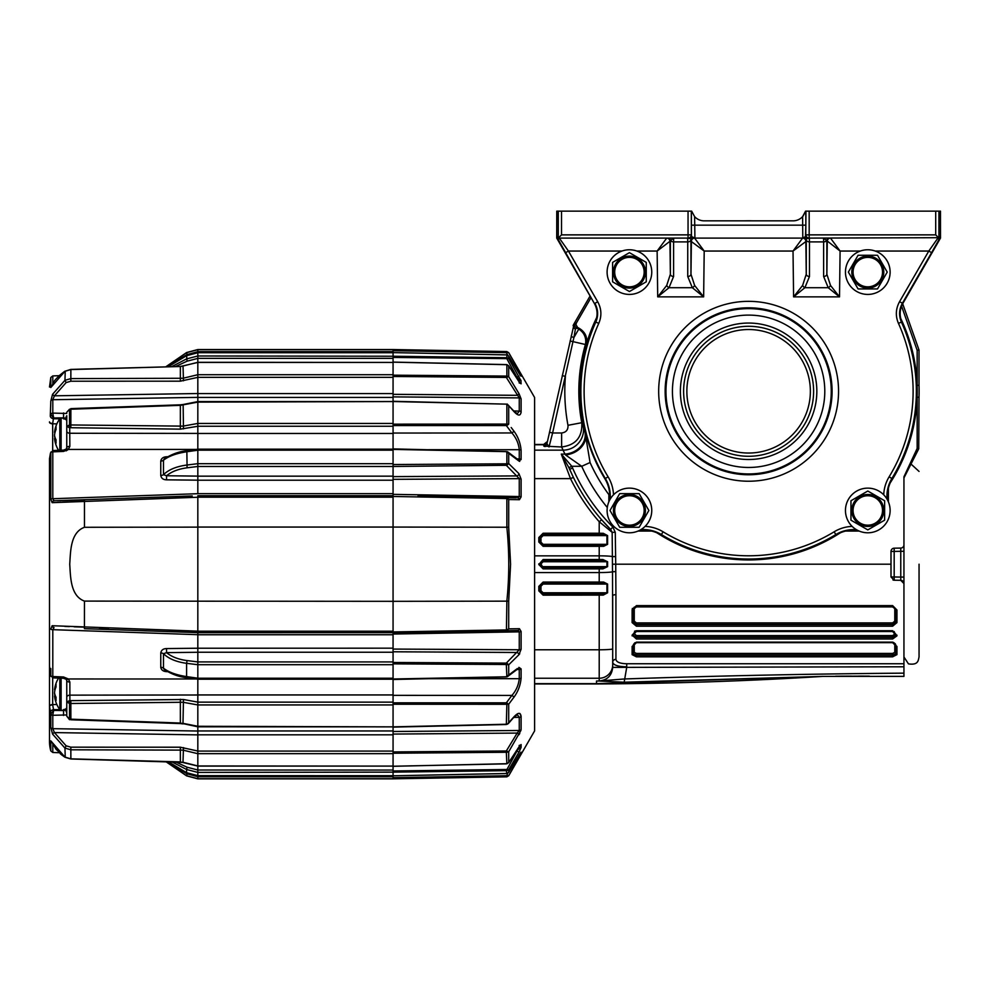 <?xml version="1.0" encoding="UTF-8"?>
<svg xmlns="http://www.w3.org/2000/svg" width="990" height="990" viewBox="0 0 990 990"><rect width="100%" height="100%" fill="white"/><g stroke="black" fill="none" stroke-linecap="round" stroke-linejoin="round"><path stroke-width="1.49" d="M197.827 394.639L197.827 393.575L393.067 393.575L393.067 397.423L197.827 397.423M197.827 478.814L197.827 476.165L393.067 476.165L393.067 480.224L197.827 480.224M197.827 493.651L393.067 493.651L393.067 495.705L197.827 495.705L197.827 648.227L393.067 648.178L393.067 652.237L197.827 652.237L197.827 679.227L393.067 679.227M197.827 730.966L393.067 730.966L393.067 734.815L197.827 734.815L197.827 778.858L393.067 778.858L393.067 777.67L508.699 775.69L506.868 776.841L393.067 778.66M197.827 441.775L197.827 433.459L393.067 433.459L393.067 448.903L507.288 451.663L393.067 449.411L393.067 464.533L506.868 463.803L507.288 464.954L506.311 465.3L506.311 463.902M197.827 527.064L393.067 527.064L393.067 497.19L197.827 497.19L197.827 495.705M393.067 449.163L197.827 449.163L197.827 476.165M393.067 476.165L393.067 466.476L197.827 466.476L187.085 467.812C178.423 468.951 171.567 471.599 166.543 475.757L166.543 479.828C163.214 479.742 161.283 478.281 160.764 475.435L160.764 461.093C161.271 458.395 163.202 456.959 166.543 456.774L167.582 456.724M66.763 418.918L63.583 417.829L63.583 418.869L63.583 417.829L53.658 417.966L53.41 418.745A3.242 2.24 -163.2 0 1 50.304 415.911L50.799 401.099L52.544 394.342A2.153 0.668 25 0 0 54.438 395.814L197.827 393.525L197.827 449.411M393.067 433.459L393.067 426.257L197.827 426.257M197.827 402.113L180.39 405.343L69.535 409.278L69.535 424.945L182.989 426.133L197.827 423.448L197.827 402.113L393.067 401.581L393.067 424.166L506.868 424.091L507.276 425.242L506.336 425.576L506.336 424.178M171.753 366.609L186.603 358.887L197.827 355.979L197.827 352.737L197.827 393.575M393.067 393.575L393.067 377.326L197.827 377.326M507.177 364.704L393.067 362.167L393.067 375.173L506.868 376.076L507.276 377.116L506.336 377.425L506.336 376.113M506.336 364.592L393.067 362.093L393.067 358.343L197.827 358.343M507.041 354.915L393.067 352.613L393.067 356.239L197.827 355.992M393.067 353.356L393.067 351.648L197.827 351.648L197.827 349.532L393.067 349.532L506.868 351.66L507.288 352.415L506.311 352.638L506.311 351.648M197.827 776.754L393.067 776.754L393.067 775.789L507.041 773.487M171.753 761.793L186.603 769.502L186.603 772.695L197.827 775.653L393.067 775.69L197.827 775.69L197.827 772.41L393.067 772.151L393.067 775.789L506.311 773.549L508.637 772.41L521.099 752.165L521.099 753.959L508.699 775.69L506.868 776.742L507.288 775.987M197.827 772.41L186.603 769.502L187.085 767.225L197.827 770.01L393.067 770.059L393.067 766.297L507.177 763.698M520.963 730.385L508.699 751.757L508.699 762.449L506.868 763.748L506.336 752.276L393.067 753.229L393.067 766.235L506.336 763.859L508.551 762.758L521.099 744.542L521.099 747.462L518.921 752.177L508.699 769.836L508.699 772.287L506.868 773.499L506.311 770.666L393.067 772.151L393.067 770.975L506.311 769.49L508.699 769.836L506.868 770.678L507.288 769.762M197.827 751.076L393.067 751.076L393.067 734.815M197.827 702.133L393.067 702.133L393.067 694.943L197.827 694.943L197.827 734.877L54.438 732.588A2.153 0.668 155 0 0 52.544 734.06L50.799 727.304L50.799 713.938L49.5 706.526L49.5 741.374L49.5 706.167L50.799 713.938L53.658 710.424L63.583 710.573L63.583 709.533L63.583 710.573L65.996 710.115M197.827 726.821L393.067 726.858L506.336 724.247L506.868 704.298L393.067 704.237L393.067 726.858L197.827 726.289L197.827 704.942L182.989 702.257L70.872 703.494L69.535 703.457L69.535 700.648L69.684 703.457M393.067 679.487L506.323 676.962L508.699 675.056L506.868 676.343L506.311 664.488L393.067 663.869L393.067 678.991L507.251 676.776L518.352 668.522A2.153 1.683 -127 0 0 518.921 667.371L521.099 668.881L521.099 678.051C520.48 685.29 518.03 691.775 513.723 697.517L508.699 704.212L513.723 697.517A2.153 1.213 36.9 0 0 511.892 695.426C516.136 690.649 518.587 685.068 519.267 678.695L519.267 669.475L517.015 669.525M393.067 664.698L197.827 664.698L197.827 678.212L186.603 676.591C176.492 675.069 168.783 672.272 163.474 668.188L163.474 653.734C168.733 658.758 176.443 661.963 186.603 663.325L187.085 660.577L197.827 661.914L393.067 661.926L393.067 652.237M197.827 634.751L393.067 634.751L393.067 631.929L506.435 629.937L506.435 630.692L508.699 628.848L519.441 628.7L521.099 631.471A2.153 0.767 0 0 1 519.267 631.855L393.067 634.046L393.067 649.069L519.267 649.762L519.267 631.855L517.609 630.494L393.067 632.672L197.827 632.697L197.827 634.689L52.804 629.677A2.153 0.755 180 0 1 50.799 629.133L52.123 625.717L197.827 631.15M84.435 628.675L197.827 632.635L84.435 628.675L84.472 601.103L393.067 601.326L393.067 631.929M506.435 629.937L506.868 601.153L393.067 601.326L393.067 527.064L508.699 527.237L510.58 564.201L508.699 601.153L510.58 564.201M197.827 352.712L393.067 352.737L197.827 352.712L186.615 355.67L168.251 366.708L176.356 360.038L186.615 355.67M52.544 394.342L64.956 380.296L70.872 378.601L182.989 378.267L197.827 374.715L197.827 362.439L393.067 362.439L197.827 362.303M49.5 741.374A35.603 35.603 0 0 0 50.799 750.915L50.799 740.866L64.956 757.102L70.872 758.847L180.39 761.904L197.827 766.087L393.067 766.087L197.827 765.963L197.827 753.687L182.989 750.123L70.872 749.801L64.956 748.093L52.544 734.06M393.067 686.615L393.067 694.943M197.827 694.943L197.827 686.615M197.827 734.815L197.827 733.763M197.827 652.237L197.827 649.576M511.199 427.519L513.723 430.873C518.042 436.652 520.493 443.149 521.099 450.351L521.099 459.521L518.921 461.018L508.699 453.346L508.699 463.568L518.921 473.641L521.099 479.111L521.099 496.918L519.441 499.703L508.699 499.542L507.214 497.871L506.868 498.539L393.067 496.473L393.067 495.705M197.827 631.756L197.827 632.697M49.5 458.902L50.366 453.581A3.242 2.24 -163.2 0 0 50.304 454.113L49.5 458.692L49.5 669.698L50.799 675.613A2.153 1.287 -0 0 0 52.804 676.554L63.521 676.974L68.347 678.967L69.857 682.011L69.882 695.141L197.827 694.992L197.827 678.991M56.851 423.856L52.68 423.819A3.242 1.596 180 0 1 49.5 422.235L49.5 421.864A3.242 1.634 180 0 0 52.68 423.497L52.68 450.574M177.99 630.457L175.032 630.345M108.999 628.019L99.136 627.672M175.032 498.044L177.99 497.945M187.085 450.957L186.85 450.772C179.512 451.353 171.975 454.051 164.253 458.89L163.474 460.202L163.474 474.668C168.733 469.631 176.443 466.439 186.603 465.077L197.827 463.679L197.827 450.19L186.603 451.799C176.492 453.321 168.783 456.13 163.474 460.202A3.242 1.732 0 0 1 160.764 461.093M160.764 475.435A3.242 1.497 0 0 0 163.474 474.668L166.543 475.757L197.827 476.116L197.827 493.701L52.804 498.713L54.042 500.779L192.258 495.953M166.543 648.574L197.827 648.227L197.827 652.274L166.543 652.633L166.543 648.574C163.214 648.648 161.283 650.121 160.764 652.967L160.764 667.31C161.271 670.007 163.202 671.443 166.543 671.628L167.582 671.678M197.827 726.264L182.989 723.356L183.472 699.509L197.827 702.108M197.827 731.028L52.804 728.677L54.438 732.588L66.107 745.804L70.835 747.178L180.353 747.215L197.827 751.026M196.367 678.991L68.347 678.967A3.242 1.448 -45.9 0 1 66.206 679.326L63.509 678.274L63.521 676.974M66.763 714.953L52.804 715.287A2.153 1.732 180 0 1 50.799 714.025M197.827 776.692L187.085 773.821L170.602 764.045M187.085 767.225L175.614 761.904M187.085 660.577C178.423 659.451 171.567 656.791 166.543 652.633L163.474 653.734A3.242 1.497 -0 0 0 160.764 652.967M84.472 601.103C70.29 595.906 70.599 576.824 69.733 564.201C70.599 551.566 70.302 532.459 84.472 527.286L197.827 527.125M54.19 625.866L52.123 625.717A2.153 2.017 -88 0 0 54.042 627.611L52.804 629.677L52.792 676.851A2.153 1.485 -177.3 0 1 50.799 675.712L53.027 677.865L63.509 678.274M66.157 450.858L68.347 449.435L63.521 451.428L52.804 451.848A2.153 1.287 180 0 0 50.799 452.789L50.304 454.113M197.827 377.376L180.353 381.175L70.835 381.224L66.107 382.586L54.438 395.814L52.804 399.725L52.804 413.102L66.763 413.449M196.367 449.411L68.347 449.435A3.242 1.448 -134.1 0 0 66.206 449.076L63.509 450.128L53.027 450.537L50.799 452.69A2.153 1.485 -2.7 0 1 52.792 451.551L53.658 451.452M197.827 480.175L166.543 479.828M197.827 397.374L52.804 399.725A2.153 1.881 -0 0 0 50.799 401.099M197.827 351.697L187.085 354.568L170.602 364.345M197.827 358.392L187.085 361.177L175.614 366.498M197.827 497.24L52.123 502.673L50.799 499.269A2.153 0.755 -0 0 1 52.804 498.713L52.792 451.551M69.684 424.945L69.857 446.379L68.347 449.435M59.784 418.82L53.41 418.745L52.68 423.497M69.857 446.379A3.242 1.2 180 0 0 66.763 447.579L66.763 416.295M52.223 502.673L54.289 502.524M57.272 502.351L61.244 502.153M62.37 502.103L68.434 501.831M69.288 501.794L84.472 501.237L84.472 527.286M84.472 627.165L74.139 626.794M69.374 626.608L64.808 626.41M197.827 362.439L180.39 366.498L70.872 369.555L64.956 371.3L50.799 387.523A2.153 2.042 0 0 1 51.69 386.372M69.684 719.136L180.39 723.047L197.827 726.796M50.886 676.343L49.5 665.998L49.5 706.167L49.5 665.998M165.986 761.632L186.603 775.715L197.827 778.722L393.067 778.722M186.603 772.695L168.251 761.694L186.615 772.72L197.827 775.69M187.085 677.445L186.85 677.618C179.178 676.974 171.641 674.264 164.253 669.5L163.474 668.188A3.242 1.732 -0 0 0 160.764 667.31M165.986 366.77L186.603 352.675L197.827 349.68L393.067 349.68M69.448 719.656L66.763 716.116L66.763 680.811A3.242 1.2 0 0 0 69.857 682.011M52.68 677.828L52.68 704.892L53.658 710.424L52.792 715.04L52.804 728.677A2.153 1.881 180 0 1 50.799 727.304M52.123 502.673A2.153 2.017 -92 0 1 54.042 500.779M197.827 426.294L180.353 429.14L70.835 427.729L70.872 409.179L69.684 409.254M50.799 414.377A2.153 1.732 -0 0 1 52.804 413.102L52.792 413.362A2.153 1.559 -177.2 0 0 50.799 414.451L53.658 417.966L52.792 413.362M50.799 740.866A2.153 2.042 -0 0 0 51.69 742.017L51.666 741.993M63.521 412.954L63.583 417.829L65.996 418.287M66.763 679.536L66.763 701.997L69.535 703.457L69.535 719.124L66.763 716.116L69.535 719.173M66.763 712.664A3.242 2.017 -124.9 0 1 65.984 710.288M61.12 678.187L61.12 710.288L66.763 710.288L66.763 701.997L69.535 700.648M63.521 715.448L63.583 710.573M50.304 712.478A3.242 2.24 -16.8 0 1 53.41 709.657L59.784 709.582M53.658 676.95L52.792 676.851M69.535 409.229L66.763 412.286M65.984 418.114A3.242 2.017 -55.1 0 1 66.763 415.726M69.535 424.945L66.763 426.405L69.535 427.742L69.535 424.945M70.835 427.729L69.535 427.742M63.521 451.428L63.509 450.128M508.699 352.626L506.868 351.66L508.699 352.626L534.6 397.485L534.6 730.917L508.699 775.764M506.311 664.488L506.311 663.102L519.267 649.762A2.153 0.965 0 0 0 521.099 649.279L518.921 654.749L508.848 664.674M393.067 663.869L393.067 662.483L506.311 663.102L507.288 663.449L506.868 664.599L508.699 664.835L508.699 675.056L517.362 668.547M507.276 724.247L513.723 717.094C518.042 712.367 520.493 712.144 521.099 716.438L519.861 713.468M506.311 770.666L517.089 750.878L518.921 752.177L519.713 750.742M506.336 752.276L506.336 750.977L517.176 733.083A2.153 0.631 31.2 0 1 519.007 734.729L519.787 733.355M521.074 678.695L521.099 678.051A2.153 1.287 -0 0 1 519.267 678.695L428.583 678.695M393.067 651.779L517.089 652.484A2.153 1.547 45.4 0 1 518.921 654.749L519.725 653.746M512.436 628.798L510.778 628.823M519.936 383.13L508.699 365.941L508.699 376.646L519.007 393.661L521.099 398.846A2.153 1.881 180 0 0 519.267 397.906L506.336 377.425L393.067 376.472L393.067 375.173M393.067 357.427L393.067 356.239L506.868 357.712L507.288 358.64L393.067 357.427L393.067 358.343M507.746 355.125L506.311 352.638L393.067 350.732L393.067 351.648M393.067 350.732L393.5 349.755M393.067 776.754L393.067 777.67M393.067 775.034L393.067 775.789L393.067 775.034M393.067 770.059L393.067 770.975M393.067 753.229L393.067 751.93L506.336 750.977L508.699 751.757L506.868 752.326L507.276 751.274M393.067 751.076L393.067 751.93M513.476 717.713L508.241 723.665L506.336 724.519L393.067 727.118L393.067 731.499L519.267 730.484A2.153 1.881 -0 0 0 521.099 729.543L521.099 716.438A2.153 1.732 0 0 1 519.267 717.304L513.736 717.428L519.267 717.304L517.325 714.656L513.476 717.713A2.153 1.423 -138.7 0 0 513.723 717.094M393.067 704.237L393.067 702.838L506.336 702.813L508.699 704.212L508.699 722.811M393.067 702.133L393.067 702.838M393.067 678.695L393.067 695.351L511.892 695.426L506.336 702.813L506.336 704.224M393.067 679.388L506.311 676.863M393.067 496.473L393.067 497.19M393.067 479.333L393.067 494.357L519.267 496.535L519.267 478.628L393.067 479.333M521.099 479.111A2.153 0.965 180 0 0 519.267 478.628L506.311 465.3L393.067 466.476M393.067 465.919L393.067 464.533M393.067 449.002L506.311 451.539M517.015 458.877L519.267 458.927L519.267 449.707C518.611 443.359 516.149 437.778 511.892 432.964L393.067 433.051L393.067 449.695M513.723 430.873A2.153 1.213 143.1 0 1 511.892 432.964L506.336 425.576L393.067 425.564L393.067 426.257M393.067 425.564L393.067 424.166M197.827 401.581L393.067 401.532L506.336 404.13M513.736 410.974L519.267 411.098L519.267 397.906L393.067 396.891L393.067 401.284L506.336 404.143M393.067 376.472L393.067 377.326M498.911 496.188L412.917 494.691M505.927 351.648L436.639 350.472M507.288 352.415L508.699 352.712L521.099 374.43A2.153 2.153 180 0 0 519.267 373.354L519.032 373.354M521.099 374.43L521.099 376.225L518.921 373.18L508.699 356.103L508.699 358.566L521.099 380.94A2.153 2.079 180 0 0 519.267 379.9L517.795 379.875M521.099 450.351A2.153 1.287 180 0 0 519.267 449.707L428.583 449.695M417.978 496.163L516.223 497.883M506.843 601.153C509.392 576.514 509.392 551.875 506.843 527.237M517.795 748.527L519.267 748.502A2.153 2.079 0 0 0 521.099 747.462M519.032 755.048L519.267 755.036A2.153 2.153 -0 0 0 521.099 753.959M393.5 778.647L462.8 777.484M412.917 633.699L498.911 632.214M518.129 459.867L518.352 459.867A2.153 1.683 -53 0 1 518.921 461.018L519.725 461.427M521.062 412.632L521.099 411.951C520.48 416.258 518.03 416.035 513.723 411.296L507.177 404.019L513.476 410.689A2.153 1.423 -41.3 0 1 513.723 411.296M519.849 382.92A2.153 2.042 180 0 1 521.099 383.848L520.901 380.197M393.067 352.601L506.954 354.878L508.637 355.979L518.921 373.18M519.267 382.115L519.267 379.9L517.089 377.524L506.311 357.736M506.311 451.947L507.796 451.935L508.699 453.346L506.868 452.059L506.868 463.803L508.699 463.568L507.288 464.954M506.435 498.453L507.214 497.871L508.699 499.542L506.868 498.539L506.868 527.237M507.796 676.467L506.311 676.455M506.311 776.742L507.746 773.277M513.476 410.689L517.325 413.733L519.267 411.098A2.153 1.732 180 0 1 521.099 411.951L521.099 398.846M516.26 750.89L519.267 748.502L519.267 746.274M507.796 451.935L518.352 459.867L519.267 458.927A2.153 1.188 180 0 1 521.099 459.521M519.441 499.703A2.153 1.893 -89 0 0 517.609 497.908L519.267 496.535A2.153 0.767 180 0 1 521.099 496.918M393.067 734.073L517.176 733.083L519.267 730.484L519.267 717.304M518.673 755.63L519.267 754.665M517.646 757.35L518.921 757.932M518.921 370.47L517.646 371.04M520.443 752.858A2.153 2.128 -0 0 0 521.099 752.165M521.099 376.225A2.153 2.128 180 0 0 520.443 375.532M507.288 358.64L508.699 358.566L506.868 357.712L506.868 354.89L508.637 355.979M518.921 376.212L516.26 377.512M519.849 745.482A2.153 2.042 0 0 0 521.099 744.542M507.276 377.116L508.699 376.646L506.868 376.076L506.868 364.642L508.699 365.941L506.336 364.53M519.007 393.661A2.153 0.631 148.8 0 1 517.176 395.319L393.067 394.329M508.699 405.578L508.699 424.19L506.868 424.091L506.868 404.229L508.699 405.578L507.276 404.155M507.276 703.148L506.868 704.298L508.699 704.212M508.699 424.19L507.276 425.242M519.267 669.475A2.153 1.188 -0 0 0 521.099 668.881M507.288 663.449L508.699 664.835M518.921 473.641A2.153 1.547 134.6 0 1 517.089 475.918L393.067 476.623M517.609 630.494A2.153 1.893 -91 0 0 519.441 628.7M506.868 601.153L508.699 601.153L508.699 628.848L506.868 629.863L507.214 630.531M590.077 296.022L573.482 324.769L576.39 322.988L575.957 324.609L577.566 327.405L575.4 329.076A3.242 2.834 -165.4 0 1 573.68 325.883L546.963 443.607L573.68 325.883A3.242 3.23 111.4 0 1 574.027 324.98A3.242 2.859 31.9 0 0 575.4 329.076L573.903 337.516L578.754 329.138L579.818 328.705L577.566 327.405M596.71 317.493A168.882 168.882 0 0 0 586.278 344.706L572.962 341.624L552.606 432.976L561.627 432.976C566.132 432.395 568.248 429.833 567.975 425.304L581.761 422.705L585.041 432.333L590.065 462.528A173.819 173.819 0 0 0 608.875 494.641L608.875 501.757M602.613 567.753L606.932 566.651L599.21 567.753L602.613 567.753L599.21 567.753L602.613 567.753L602.91 568.879L543.114 568.879L538.808 564.523L543.114 559.523L602.91 559.523L607.6 561.751L607.6 566.651L602.91 568.879M606.932 561.714L599.21 560.637L606.932 561.714M901.568 306.158L917.161 350.287L917.161 385.37L919.005 385.345A170.503 170.503 0 0 1 919.005 397.225L917.161 397.188L917.161 448.458L918.732 448.804L903.944 477.923L903.944 656.964L908.449 663.882C918.559 665.379 918.176 660.243 919.054 656.964L919.054 564.201M890.245 482.761A168.609 168.609 0 0 0 900.764 318.619M917.161 385.37A168.647 168.647 0 0 0 900.727 318.446M596.463 318.619A168.609 168.609 0 0 0 584.781 431.145M638.142 531.024L651.457 531.024M657.125 532.917A168.609 168.609 0 0 0 840.102 532.917M845.769 531.024L859.085 531.024M888.352 501.757L888.352 488.441M888.389 501.843L888.389 488.28M845.609 531.061L859.172 531.061M656.915 532.83A168.647 168.647 0 0 0 840.312 532.83M638.055 531.061L651.618 531.061M890.159 482.971A168.647 168.647 0 0 0 917.161 397.188M744.047 220.844A170.503 170.503 0 0 1 753.18 220.844M608.875 494.641L608.838 501.819M585.041 432.333A20.493 17.647 -15.5 0 1 564.956 454.101L563.075 450.153L534.6 450.153M583.135 425.552A20.493 20.431 -24.8 0 1 563.075 450.153L561.627 446.973L543.807 446.119A3.242 3.23 178.3 0 0 546.963 443.607L549.005 446.973L552.606 432.976L549.45 432.259M585.61 438.397A20.493 16.347 -15.7 0 1 565.538 454.942L564.956 454.101L561.293 454.101L571.812 466.29L568.916 467.676L561.293 454.101L570.488 478.615L573.396 477.415C580.957 492.785 590.374 506.917 601.648 519.824C590.374 506.917 580.957 492.785 573.396 477.415L568.916 467.676M590.065 462.528L581.724 466.29L565.538 454.942M894.081 631.484L895.851 635.135L892.621 631.137L636.422 631.137L633.192 634.367A1.077 0.718 180 0 1 632.115 635.097L636.422 630.729L634.59 631.15M632.412 608.38L632.115 609.976L636.422 605.608L892.621 605.608L896.94 609.976L892.621 606.264L636.422 606.264L633.192 609.506L633.192 622.005L633.192 609.506L633.934 607.439M894.18 548.188L894.18 551.43L891 551.43A3.242 3.242 0 0 1 894.18 548.188L900.764 548.076A3.242 3.242 0 0 0 903.944 544.834L903.944 476.796L917.161 448.458M615.929 594.705L615.929 659.352C616.423 662.137 620.012 663.597 626.72 663.745L903.944 663.745L903.944 583.556L900.764 580.326L894.18 580.214L891 576.972L891 551.43L891 564.201L615.718 564.201L615.929 594.705A3.242 0.928 0 0 0 612.699 595.646L612.699 667.396C611.832 675.588 607.34 680.118 599.21 680.984L596.648 680.984M903.944 663.745L903.944 676.38L823.049 676.393L624.158 682.209L599.197 681.021L624.17 678.979C717.391 675.811 810.649 673.868 903.944 673.151M538.808 586.389L543.114 582.071L603.64 582.071L607.6 584.063L607.6 592.787L603.281 595.101L543.114 595.151L538.808 590.857L538.808 586.389L539.884 586.315L539.884 590.77L543.114 594L602.947 593.951L603.281 595.101M534.6 683.645L596.512 683.645L596.512 680.984L599.21 681.021L599.21 649.787A13.489 0.941 180 0 0 612.699 648.846L612.513 571.762A13.489 0.941 180 0 1 599.21 572.554L534.6 572.554M615.718 571.577L612.513 571.762L612.167 532.348L599.21 521.73C587.751 508.613 578.185 494.233 570.488 478.615L534.6 478.615M603.281 533.301L602.947 534.439L599.21 534.39L599.21 533.239L603.281 533.301L607.6 535.602L607.6 544.339L603.64 546.332L543.114 546.319L538.808 542.013L538.808 537.545L543.114 533.239L599.21 533.239L599.21 521.73L601.648 519.824L610.607 529.39L612.167 532.348L610.607 529.39A195.253 195.253 0 0 1 601.648 519.824A195.253 195.253 0 0 0 610.607 529.39L612.897 527.101L615.273 532.286L615.718 564.201L612.513 564.201M896.94 609.976L896.94 622.611L892.621 626.2L636.422 626.2L632.115 622.611L632.115 609.976L633.192 609.506L633.192 622.005L636.422 624.64L892.621 624.64L895.851 622.005L895.851 609.506L892.621 606.895L636.422 606.895L633.192 609.506L633.192 622.005L632.115 622.611M636.422 631.509L634.268 633.637L636.422 635.592L892.621 635.592L894.774 634.033L892.621 631.509L636.422 631.509L636.422 630.729L892.621 630.729L896.94 635.865L892.621 639.008L636.422 639.008L632.115 635.097M896.94 646.482L896.94 654.638L892.621 656.828L636.422 656.828L632.115 654.638L632.115 646.482L636.422 642.126L892.621 642.126L896.94 646.482A1.077 0.842 180 0 1 895.851 645.641L892.621 642.411L636.422 642.411L633.192 645.641L633.192 653.722L636.422 655.269L892.621 655.269L895.851 653.722L895.851 645.641A1.077 0.842 0 0 0 894.774 644.799L892.621 642.659L636.422 642.659L634.268 644.799A1.077 0.842 0 0 0 633.192 645.641A1.077 0.842 180 0 1 632.115 646.482M919.005 397.225L918.732 448.804M544.24 446.354L545.193 446.539M902.682 303.769L919.005 349.977L919.005 385.345M576.39 322.988L591.018 297.644M579.818 328.705C585.622 332.553 587.788 337.887 586.278 344.706M917.161 350.287L919.005 349.977M543.807 446.119L543.683 444.461L546.839 441.936M869.418 676.133L835.634 676.22M612.958 663.251L613.652 664.067M903.944 666.79L612.699 667.396M626.72 663.745L626.72 666.79C618.02 666.654 613.355 665.144 612.699 662.26A3.242 2.908 -0 0 1 615.929 659.352M607.303 507.511A182.977 182.977 0 0 1 581.724 466.29L571.812 466.29L572.616 468.047L569.646 469.334L570.401 471.03M615.273 532.286L612.167 532.348M624.158 682.209L626.72 667.396M599.197 681.021L596.525 680.984M634.268 609.036L634.268 621.138L636.422 622.92L892.621 622.92L894.774 621.138L894.774 609.036M634.714 631.62L633.192 635.135L636.422 637.449L892.621 637.449L895.851 635.135A1.077 0.73 180 0 0 896.94 635.865M634.268 644.799L634.268 652.348L636.422 653.437L892.621 653.437L894.774 652.348L894.774 644.799M892.621 656.828L892.621 654.996L895.851 653.722A1.077 0.928 180 0 0 896.94 654.638M892.621 642.659L895.851 645.641L895.851 647.312M894.774 634.033A1.077 0.73 180 0 1 895.851 634.763L892.621 637.127L636.422 637.127L633.192 635.135A1.077 0.73 180 0 1 632.115 635.865M894.774 621.138L895.851 621.745L892.621 624.467L636.422 624.467L633.192 621.745L634.268 621.138M634.083 607.278L636.422 606.264L634.083 607.278M633.365 644.601L634.788 642.857M892.621 653.437L892.621 654.996L636.422 654.996L633.192 653.722A1.077 0.928 180 0 1 632.115 654.638M894.774 633.637A1.077 0.73 180 0 1 895.851 634.367A1.077 0.718 180 0 0 896.94 635.097M634.912 631.509L633.192 634.355A1.077 0.73 180 0 1 634.268 633.637M896.94 622.611L895.851 622.005M895.851 653.276A1.077 0.928 0 0 0 894.774 652.348M634.268 652.348A1.077 0.928 0 0 0 633.192 653.276M603.294 545.317L606.932 544.314L599.21 545.317L603.294 545.317L599.21 545.317L603.294 545.317L603.64 546.332M615.669 556.578L612.476 556.628A13.489 0.941 180 0 0 599.21 555.848L599.21 560.637L543.114 560.637L539.884 564.523L543.114 567.753L599.21 567.753L599.21 583.073L603.294 583.073L543.114 583.073L539.884 586.315L540.961 586.241L540.961 590.659L543.114 592.8L606.932 592.8L602.947 593.951L543.114 593.951L539.884 590.733L540.961 590.659M543.114 566.651L606.932 566.651L606.932 561.738L543.114 561.738L540.961 563.879L543.114 567.753L539.884 564.523L538.808 564.523M599.21 560.637L602.613 560.637L602.91 559.523M599.21 534.39L543.114 534.39L602.947 534.439L606.932 535.59L543.114 535.59L540.961 537.743L539.884 537.669L543.114 534.439L539.884 537.62L539.884 542.087L543.114 545.317L599.21 545.317L599.21 555.848L534.6 555.848M599.21 583.073L606.932 584.075L543.114 584.075L540.961 586.241M603.64 582.071L603.294 583.073M540.961 537.743L540.961 542.161L538.808 542.013M575.14 323.322A3.242 3.23 75 0 0 576.329 327.739L578.754 329.138A14.021 14.021 67.9 0 1 585.226 345.089A169.785 169.785 0 0 0 581.761 422.705C582.566 437.023 575.858 445.116 561.627 446.973L561.627 432.976M571.255 335.932A3.242 0.965 -166.9 0 0 573.903 337.516L572.962 341.624L570.091 340.993M567.975 425.304A183.806 183.806 0 0 1 565.414 376.373L562.258 375.656M573.482 324.769L573.136 325.673M903.709 582.343A3.242 3.242 0 0 0 900.764 580.326L894.18 580.214L894.18 576.972L900.764 577.083L900.764 551.306L894.18 551.43L894.18 576.972L891 576.972M892.955 579.942A3.242 3.242 0 0 0 894.18 580.214A3.242 3.242 0 0 1 892.955 579.942M903.944 551.306L900.764 551.306L900.764 548.076M903.944 577.083L900.764 577.083L900.764 580.326M683.62 391.285A64.994 64.994 0 0 0 748.613 456.279A64.994 64.994 0 0 0 813.607 391.285A64.994 64.994 0 0 0 748.613 326.292A64.994 64.994 0 0 0 683.62 391.285A64.994 64.994 0 0 1 748.613 326.292A64.994 64.994 0 0 1 813.607 391.285M940.5 238.07L940.463 211.142L938.941 211.142L938.941 237.699L939.807 237.018L940.5 238.07L902.892 303.385C899.588 309.474 899.279 315.711 901.964 322.072A168.251 168.251 0 0 1 892.337 478.764A33.474 33.474 0 0 0 887.721 500.383M688.05 211.142L561.516 211.142L561.516 234.865L688.05 234.865L688.05 211.142L691.651 211.142L694.621 216.637L694.906 238.107L802.321 238.107L694.435 238.107M802.791 238.107L802.605 216.637L805.575 211.142L809.177 211.142L809.177 234.865L935.711 234.865L935.711 211.142L809.177 211.142M938.941 237.699L809.102 238.107A3.242 2.487 -90 0 1 809.337 238.12L806.343 238.825L806.194 241.3L793.027 251.052L802.618 238.107A3.242 3.23 -90 0 1 805.848 241.3L806.256 274.218L806.256 240.372A3.242 3.057 -178.6 0 0 804.375 237.637L806.912 237.947A3.242 3.143 -176 0 1 805.773 235.571L805.934 211.142M609.506 500.383A33.474 33.474 0 0 0 604.89 478.764A168.251 168.251 0 0 1 595.262 322.072C597.948 315.674 597.638 309.449 594.322 303.385L556.726 238.07L556.764 211.142L561.516 211.142M691.292 211.142L691.366 234.865A3.242 3.23 -90 0 1 688.322 238.095L559.833 238.107L558.273 237.699L558.273 211.142M594.322 303.385L557.308 237.922L557.419 237.018L558.273 237.699M857.711 530.38A33.474 33.474 0 0 0 836.092 534.996A168.251 168.251 0 0 1 661.134 534.996A33.474 33.474 0 0 0 639.515 530.38M691.366 234.865L691.738 236.684L694.906 238.107M694.621 216.637A12.944 12.944 0 0 0 704.175 220.844L793.052 220.844A12.944 12.944 0 0 0 802.605 216.637M688.087 238.132A3.242 1.943 -93.3 0 1 688.322 238.095L692.53 237.452L694.262 238.107A3.242 3.23 -90 0 0 691.032 241.3L690.871 238.825L687.654 238.107L687.741 241.894L673.596 241.894L673.596 276.47A3.242 2.289 180 0 1 670.366 274.218L670.366 241.3A3.242 3.23 90 0 0 667.136 238.107M561.516 234.865L558.546 237.835M938.681 237.835L935.711 234.865M939.918 237.922L931.59 252.673L928.793 251.052L937.382 238.838L939.857 237.476M830.09 238.107A3.242 3.23 90 0 0 826.86 241.3L826.86 274.218L827.269 241.3A3.242 3.23 135.4 0 1 830.499 238.107L840.089 251.052L823.544 238.107L823.618 241.894L809.486 241.894L809.486 276.47A3.242 2.289 180 0 1 806.256 274.218L802.605 285.454L793.584 296.864L793.027 251.052L704.199 251.052L691.032 241.3M823.618 276.47A3.242 2.289 180 0 0 826.86 274.218L830.511 285.454L839.52 296.864L828.222 287.706L823.618 276.47L823.618 241.894A3.242 2.289 180 0 0 826.613 240.471A3.242 3.106 90 0 1 829.608 238.107M809.486 276.47L804.895 287.706L793.584 296.864L839.52 296.864L840.089 251.052L860.347 251.052M692.839 237.637A3.242 3.057 -1.4 0 0 690.971 240.372L690.971 274.218L691.379 241.3A3.242 3.23 -90 0 1 694.609 238.107L704.199 251.052L703.643 296.864L692.332 287.706L687.741 276.47L687.741 241.894A3.242 2.289 180 0 0 690.958 239.815A3.242 3.019 -6 0 1 692.53 237.452M687.741 276.47A3.242 2.289 180 0 0 690.971 274.218L694.621 285.454L703.643 296.864L657.707 296.864L666.716 285.454L670.366 274.218L669.958 241.3L657.137 251.052L666.728 238.107A3.242 3.23 90 0 1 669.958 241.3L669.958 241.3A3.242 3.23 44.6 0 0 666.728 238.107M673.596 276.47L669.005 287.706L657.707 296.864L657.137 251.052L636.879 251.052M557.37 237.476L559.833 238.838L568.433 251.052L597.7 301.74C601.536 308.769 601.895 315.996 598.764 323.396A164.501 164.501 0 0 0 608.095 476.821A37.212 37.212 0 0 1 613.491 494.827M667.607 238.107A3.242 3.106 90 0 1 670.601 240.471L673.683 238.107L673.596 241.894A3.242 2.289 180 0 1 670.601 240.471L669.958 241.3M809.337 238.12L809.486 241.894A3.242 2.289 180 0 1 806.268 239.815A3.242 3.019 -174 0 0 804.697 237.452M830.511 285.454A3.242 1.881 135.4 0 1 828.222 287.706L804.895 287.706A3.242 1.881 -135.4 0 1 802.605 285.454M694.621 285.454A3.242 1.881 135.4 0 1 692.332 287.706L669.005 287.706A3.242 1.881 -135.4 0 1 666.716 285.454M939.894 237.81A3.242 3.007 -152.5 0 1 937.382 238.838L937.382 238.107M565.636 252.673L568.433 251.052L621.98 251.052M557.333 237.81A3.242 3.007 -27.5 0 0 559.833 238.838L559.833 238.107M935.711 211.142L938.941 211.142M802.321 238.107L805.489 236.684L805.835 225.163L691.391 225.163L691.391 211.142M807.159 238.305A3.242 2.586 -63.9 0 0 806.912 237.947L808.904 238.095A3.242 3.23 -90 0 1 805.86 234.865M806.194 241.3A3.242 3.23 -90 0 0 802.964 238.107L804.375 237.637M804.326 237.192A3.242 2.698 90 0 0 804.623 237.489A3.242 3.019 -174.9 0 1 806.256 239.927M690.958 239.927A3.242 3.019 -5.1 0 1 692.604 237.489A3.242 2.698 -90 0 0 692.889 237.192M690.067 238.305A3.242 2.586 -116.1 0 1 690.315 237.947A3.242 3.143 -4 0 0 691.453 235.571L691.391 225.163M691.738 236.684A3.242 2.859 -132.3 0 1 691.391 237.588A3.242 3.193 -98 0 0 690.871 238.825M805.489 236.684A3.242 2.859 132.3 0 0 805.835 237.588A3.242 3.193 -82 0 1 806.343 238.825M853.071 510.469A14.726 14.726 0 0 1 867.797 495.743A14.726 14.726 0 0 1 882.523 510.469A14.726 14.726 0 0 1 867.797 525.183A14.726 14.726 0 0 1 853.071 510.469M881.917 499.183L884.627 500.742L884.627 520.183L867.797 529.898L850.967 520.183L850.967 500.742L853.689 499.17M890.121 510.469A22.325 22.325 0 0 1 867.797 532.793A22.325 22.325 0 0 1 845.46 510.469A22.325 22.325 0 0 1 867.797 488.132A22.325 22.325 0 0 1 890.121 510.469M865.099 492.587L867.797 491.028L884.627 500.742L884.627 520.183L867.797 529.898L850.967 520.183L850.967 500.742L867.797 491.028L870.519 492.599M805.105 212.615L804.536 213.852M803.558 215.449L802.618 216.612M867.797 286.828A14.726 14.726 0 0 1 853.071 272.101A14.726 14.726 0 0 1 867.797 257.375A14.726 14.726 0 0 1 882.523 272.101A14.726 14.726 0 0 1 867.797 286.828M856.523 257.969L858.082 255.272L877.511 255.272L887.226 272.101L877.511 288.931L858.082 288.931L856.511 286.209M867.797 249.765A22.325 22.325 0 0 1 890.121 272.101A22.325 22.325 0 0 1 867.797 294.426A22.325 22.325 0 0 1 845.46 272.101A22.325 22.325 0 0 1 867.797 249.765M849.927 274.799L848.368 272.101L858.082 255.272L877.511 255.272L887.226 272.101L885.654 274.824M879.071 286.221L877.511 288.931L858.082 288.931L848.368 272.101L849.94 269.379M644.156 272.101A14.726 14.726 0 0 1 629.43 286.828A14.726 14.726 0 0 1 614.703 272.101A14.726 14.726 0 0 1 629.43 257.375A14.726 14.726 0 0 1 644.156 272.101M615.297 283.375L612.6 281.816L612.6 262.387L629.43 252.673L646.26 262.387L646.26 281.816L643.537 283.387M607.105 272.101A22.325 22.325 0 0 1 629.43 249.765A22.325 22.325 0 0 1 651.754 272.101A22.325 22.325 0 0 1 629.43 294.426A22.325 22.325 0 0 1 607.105 272.101M632.127 289.971L629.43 291.53L612.6 281.816L612.6 262.387L629.43 252.673L632.152 254.244M643.562 260.828L646.26 262.387L646.26 281.816L629.43 291.53L626.707 289.959M629.43 495.743A14.726 14.726 0 0 1 644.156 510.469A14.726 14.726 0 0 1 629.43 525.183A14.726 14.726 0 0 1 614.703 510.469A14.726 14.726 0 0 1 629.43 495.743M611.56 513.167L610.001 510.469L619.715 493.639L639.144 493.639L648.858 510.469L639.144 527.286L619.715 527.286L610.001 510.469L619.715 493.639L639.144 493.639L648.858 510.469L639.144 527.286L619.715 527.286L618.144 524.564M629.43 532.793A22.325 22.325 0 0 1 607.105 510.469A22.325 22.325 0 0 1 629.43 488.132A22.325 22.325 0 0 1 651.754 510.469A22.325 22.325 0 0 1 629.43 532.793M59.821 678.125L59.821 709.62L61.12 710.288M59.821 709.62A28.265 28.265 0 0 1 54.574 696.391A28.265 21.842 172.6 0 1 54.524 696.007A28.265 17.795 174 0 0 56.084 700.524A27.2 17.164 -48.5 0 1 56.022 698.952A27.2 17.164 -48.5 0 1 56.084 697.307A28.265 17.795 6 0 1 54.524 692.604A28.265 21.842 172.6 0 1 56.084 686.862A27.2 13.984 -137.4 0 1 56.084 684.238A28.265 21.842 7.4 0 0 54.574 689.448A28.265 21.842 7.4 0 0 54.524 689.82L55.019 689.882M55.019 695.945A28.265 21.842 7.4 0 1 54.524 693.235A28.265 17.795 174 0 1 54.574 692.913M54.524 696.007L55.403 695.908M61.12 450.215L61.12 418.114L59.821 418.782L59.821 450.264M61.12 418.114L66.763 418.114L66.763 448.866M55.403 438.471L54.524 438.57A28.265 17.795 174 0 0 56.084 443.087A27.2 17.164 -48.5 0 1 56.084 439.882A28.265 17.795 6 0 1 54.524 435.167A28.265 21.842 172.6 0 1 56.084 429.425A27.2 13.984 -137.4 0 1 56.022 428.076A27.2 13.984 -137.4 0 1 56.084 426.814A28.265 21.842 7.4 0 0 54.574 432.011A28.265 21.842 7.4 0 0 54.524 432.395L55.019 432.444M54.524 438.57A28.265 21.842 172.6 0 0 54.574 438.954A28.265 28.265 0 0 0 58.559 450.314M55.019 438.521A28.265 21.842 7.4 0 1 54.524 435.798A28.265 17.795 174 0 1 54.574 435.476M393.067 450.178L197.827 450.178M197.827 463.691L393.067 463.691M197.827 423.46L393.067 423.46M197.827 374.715L393.067 374.715M393.067 753.675L197.827 753.675M393.067 704.942L197.827 704.942M197.827 678.212L393.067 678.212M197.827 631.212L393.067 631.212M66.107 745.804L64.956 748.093L65.241 757.263M66.763 431.182A3.242 2.079 180 0 0 69.882 433.261L197.827 433.41M66.763 697.22A3.242 2.079 0 0 1 69.882 695.141L69.882 700.648L183.472 699.509M52.804 744.27L52.804 752.487L59.14 752.709M197.827 778.858L186.603 775.863L187.085 773.821M197.827 679.202L186.85 677.618L186.603 676.591L186.603 663.325L197.827 664.711M183.472 747.586L182.989 762.263L197.827 765.951M64.313 371.596L59.14 375.693L52.804 375.915L52.804 384.12M197.827 349.532L186.603 352.539L187.085 354.568M187.085 467.812L186.85 450.772L197.827 449.2M197.827 352.737L186.603 355.707L187.085 361.177M197.827 401.606L183.138 404.502L183.472 428.893M197.827 362.315L183.026 366.003L183.472 380.816M84.472 501.237L84.435 499.715M180.353 381.175L180.366 366.374L183.125 366.102M49.5 706.167A3.242 1.596 0 0 1 52.68 704.571L56.851 704.534M50.799 675.613L50.799 668.596M66.107 382.586L64.956 380.296L65.241 371.126M50.799 387.523L50.799 377.487L49.5 387.028M50.799 499.269L50.799 452.789M69.733 719.693L70.872 719.223L70.835 700.673M180.353 699.249L180.353 723.579L183.138 723.888M180.353 747.215L180.353 761.904M70.872 758.847L70.835 747.178M180.353 429.14L180.353 404.823L183.138 404.502M70.872 369.555L70.835 381.224M64.771 371.3L70.847 369.406L180.353 366.498M63.583 418.869A3.242 2.277 180 0 1 66.763 421.146M63.583 709.533A3.242 2.277 180 0 0 66.763 707.244M50.799 713.938A2.153 1.559 -2.8 0 0 52.792 715.04M49.5 706.526A3.242 1.634 0 0 1 52.68 704.892M521.099 631.471L521.099 649.279M508.699 499.542L508.699 527.237M543.114 559.523L543.114 561.738M636.422 656.828L636.422 653.437M636.422 639.008L636.422 635.592M892.621 639.008L892.621 635.592M636.422 626.2L636.422 622.92M892.621 626.2L892.621 622.92M599.21 594L599.21 649.787L534.6 649.787M546.925 442.233A3.242 3.23 178.3 0 1 543.77 444.757L534.6 444.757M612.699 664.797A13.489 13.452 180 0 1 599.21 678.249L534.6 678.249M572.616 468.047A192.011 192.011 0 0 0 612.897 527.101M596.512 683.645L823.049 676.38C747.586 681.071 672.074 683.595 596.512 683.942L534.6 683.942M892.621 631.509L892.621 630.729M633.192 634.763A1.077 0.73 180 0 1 634.268 634.033M892.621 606.895L892.621 605.608M865.112 606.895L636.422 606.895L636.422 605.608M894.119 642.77L892.621 642.126M540.961 542.161L543.114 544.314L606.932 544.314L606.932 535.59L607.6 535.602M543.114 592.8L543.114 595.151M607.6 592.787L606.932 592.8L606.932 584.075L607.6 584.063M539.884 590.77L538.808 590.857M543.114 582.071L543.114 584.075M538.808 563.867L540.961 563.879M543.114 567.753L543.114 568.879M540.961 564.523L539.884 564.523M607.6 561.751L606.932 561.738M606.932 566.651L607.6 566.651M538.808 537.545L539.884 537.62M543.114 533.239L543.114 535.59M543.114 544.314L543.114 546.319M606.932 544.314L607.6 544.339M816.837 391.285A68.223 68.223 0 0 1 748.613 459.509A68.223 68.223 0 0 1 680.39 391.285A68.223 68.223 0 0 1 748.613 323.049A68.223 68.223 0 0 1 816.837 391.285M810.365 391.285A61.751 61.751 0 0 0 748.613 329.522A61.751 61.751 0 0 0 686.862 391.285A61.751 61.751 0 0 0 748.613 453.036A61.751 61.751 0 0 0 810.365 391.285M610.149 499.207A33.982 33.982 0 0 0 605.336 478.504L608.095 476.821M883.736 494.827A37.212 37.212 0 0 1 889.131 476.821A164.501 164.501 0 0 0 898.462 323.396C895.331 316.02 895.69 308.806 899.526 301.74L928.793 251.052L875.247 251.052M901.964 322.072L901.407 322.059A167.743 167.743 0 0 1 891.891 478.504L892.337 478.764M931.59 252.673L902.323 303.361C899.007 309.462 898.71 315.699 901.407 322.059L898.462 323.396M832.083 391.285A83.469 83.469 0 0 0 748.613 307.816A83.469 83.469 0 0 0 665.144 391.285A83.469 83.469 0 0 0 748.613 474.755A83.469 83.469 0 0 0 832.083 391.285M658.672 391.285A89.942 89.942 0 0 1 748.613 301.344A89.942 89.942 0 0 1 838.555 391.285A89.942 89.942 0 0 1 748.613 481.227A89.942 89.942 0 0 1 658.672 391.285M672.433 391.285A76.181 76.181 0 0 0 748.613 467.466A76.181 76.181 0 0 0 824.794 391.285A76.181 76.181 0 0 0 748.613 315.105A76.181 76.181 0 0 0 672.433 391.285M831.266 391.285A82.653 82.653 0 0 1 748.613 473.938A82.653 82.653 0 0 1 665.961 391.285A82.653 82.653 0 0 1 748.613 308.632A82.653 82.653 0 0 1 831.266 391.285M889.131 476.821L891.891 478.504A33.982 33.982 0 0 0 887.077 499.207M595.262 322.072L595.819 322.059A167.743 167.743 0 0 0 605.336 478.504L604.89 478.764M645.072 526.395A37.212 37.212 0 0 1 663.077 531.803A164.501 164.501 0 0 0 834.149 531.803A37.212 37.212 0 0 1 852.155 526.395M899.526 301.74L902.892 303.385M856.536 529.749A33.982 33.982 0 0 0 835.832 534.563A167.743 167.743 0 0 1 661.394 534.563A33.982 33.982 0 0 0 640.691 529.749M663.077 531.803L661.134 534.996M834.149 531.803L836.092 534.996M805.835 211.142L805.835 225.163M688.05 238.107L688.05 234.865L691.292 234.865A3.242 3.23 -90 0 1 688.05 238.107M809.177 234.865L809.177 238.107A3.242 3.23 -90 0 1 805.934 234.865L809.177 234.865M598.764 323.396L595.819 322.059C598.517 315.674 598.207 309.437 594.903 303.361L597.7 301.74M827.269 241.3A3.242 3.23 90 0 1 830.499 238.107M694.609 238.107A3.242 3.23 -44.6 0 0 691.379 241.3M802.605 238.107A3.242 3.23 -135.4 0 1 805.848 241.3M883.785 510.469A15.989 15.989 0 0 1 867.797 526.445A15.989 15.989 0 0 1 851.808 510.469A15.989 15.989 0 0 1 867.797 494.48A15.989 15.989 0 0 1 883.785 510.469M867.797 256.113A15.989 15.989 0 0 1 883.785 272.101A15.989 15.989 0 0 1 867.797 288.09A15.989 15.989 0 0 1 851.808 272.101A15.989 15.989 0 0 1 867.797 256.113M613.441 272.101A15.989 15.989 0 0 1 629.43 256.113A15.989 15.989 0 0 1 645.418 272.101A15.989 15.989 0 0 1 629.43 288.09A15.989 15.989 0 0 1 613.441 272.101M629.43 526.445A15.989 15.989 0 0 1 613.441 510.469A15.989 15.989 0 0 1 629.43 494.48A15.989 15.989 0 0 1 645.418 510.469A15.989 15.989 0 0 1 629.43 526.445M186.603 775.863L165.862 761.632M186.603 352.539L165.862 366.77M70.835 719.767L180.353 723.579M70.835 408.623L180.353 404.823M65.043 371.126C57.247 377.091 53.101 381.571 52.581 384.553L51.468 386.793M52.804 375.915L50.799 377.487M51.517 741.609L56.121 749.38L64.771 757.102M64.239 756.756L63.1 755.976M62.209 755.321L60.167 753.65M52.804 752.487L50.799 750.915M65.043 757.263L70.847 758.984L183.026 762.387M66.763 680.811L66.206 679.326M66.763 447.579L66.206 449.076M50.886 452.059L50.366 453.581M506.868 351.549L393.067 349.569M506.868 776.841L393.067 778.833M520.121 745.161L519.131 745.458M508.637 772.41L520.493 752.759M520.493 375.643L518.896 373.143M508.551 762.758L520.158 745.124M519.131 382.932L520.158 383.266L508.551 365.644M543.683 444.461L534.6 444.461M838.901 676.182L851.449 676.12M858.392 676.108L869.232 676.133M634.912 642.782L636.422 642.411M895.665 644.527L895.146 643.624M919.054 471.426L910.85 463.902M58.559 678.076A28.265 28.265 0 0 0 54.574 689.448M59.821 418.782A28.265 28.265 0 0 0 54.574 432.011"/></g></svg>
